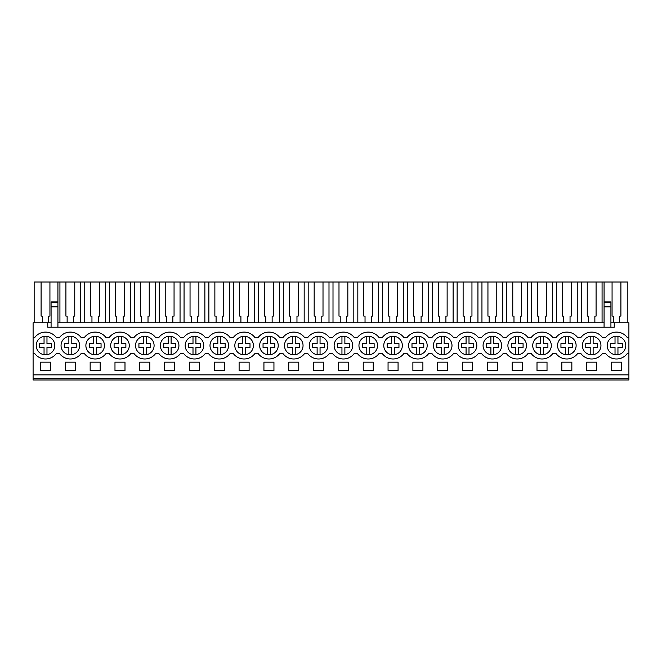 <?xml version="1.0" encoding="UTF-8"?>
<svg xmlns="http://www.w3.org/2000/svg" width="662" height="662" viewBox="0 0 662 662"><rect width="100%" height="100%" fill="white"/><g stroke="black" fill="none" stroke-linecap="round" stroke-linejoin="round"><path stroke-width="0.99" d="M33.1 378.532L33.1 322.816L47.763 322.816L47.763 327.21L614.237 327.21L614.237 322.816L628.9 322.816L628.9 379.988L33.1 379.988L33.1 378.532L628.9 378.532M33.1 337.719L34.581 337.719A13.439 13.439 0 0 1 56.444 337.719L59.406 337.719A13.439 13.439 0 0 1 81.269 337.719L84.231 337.719A13.439 13.439 0 0 1 106.094 337.719L109.056 337.719A13.439 13.439 0 0 1 130.919 337.719L133.881 337.719A13.439 13.439 0 0 1 155.744 337.719L158.706 337.719A13.439 13.439 0 0 1 180.569 337.719L183.531 337.719A13.439 13.439 0 0 1 205.394 337.719L208.356 337.719A13.439 13.439 0 0 1 230.219 337.719L233.181 337.719A13.439 13.439 0 0 1 255.044 337.719L258.006 337.719A13.439 13.439 0 0 1 279.869 337.719L282.831 337.719A13.439 13.439 0 0 1 304.694 337.719L307.656 337.719A13.439 13.439 0 0 1 329.519 337.719L332.481 337.719A13.439 13.439 0 0 1 354.344 337.719L357.306 337.719A13.439 13.439 0 0 1 379.169 337.719L382.131 337.719A13.439 13.439 0 0 1 403.994 337.719L406.956 337.719A13.439 13.439 0 0 1 428.819 337.719L431.781 337.719A13.439 13.439 0 0 1 453.644 337.719L456.606 337.719A13.439 13.439 0 0 1 478.469 337.719L481.431 337.719A13.439 13.439 0 0 1 503.294 337.719L506.256 337.719A13.439 13.439 0 0 1 528.119 337.719L531.081 337.719A13.439 13.439 0 0 1 552.944 337.719L555.906 337.719A13.439 13.439 0 0 1 577.769 337.719L580.731 337.719A13.439 13.439 0 0 1 602.594 337.719L605.556 337.719A13.439 13.439 0 0 1 627.419 337.719L628.9 337.719M47.763 322.816L51.082 322.816M57.925 322.816L604.075 322.816M610.918 322.816L614.237 322.816M33.1 374.858L628.9 374.858M40.506 362.155L50.519 362.155L50.519 370.463L40.506 370.463L40.506 362.155M124.994 370.463L124.994 362.155L114.981 362.155L114.981 370.463L124.994 370.463M174.644 370.463L164.631 370.463L164.631 362.155L174.644 362.155L174.644 370.463M199.469 370.463L199.469 362.155L189.456 362.155L189.456 370.463L199.469 370.463M412.881 362.155L412.881 370.463L422.894 370.463L422.894 362.155L412.881 362.155M571.844 370.463L571.844 362.155L561.831 362.155L561.831 370.463L571.844 370.463M586.656 362.155L586.656 370.463L596.669 370.463L596.669 362.155L586.656 362.155M75.344 370.463L75.344 362.155L65.331 362.155L65.331 370.463L75.344 370.463M90.156 362.155L100.169 362.155L100.169 370.463L90.156 370.463L90.156 362.155M547.019 370.463L537.006 370.463L537.006 362.155L547.019 362.155L547.019 370.463M338.406 362.155L338.406 370.463L348.419 370.463L348.419 362.155L338.406 362.155M298.769 370.463L298.769 362.155L288.756 362.155L288.756 370.463L298.769 370.463M273.944 370.463L263.931 370.463L263.931 362.155L273.944 362.155L273.944 370.463M323.594 370.463L313.581 370.463L313.581 362.155L323.594 362.155L323.594 370.463M363.231 362.155L363.231 370.463L373.244 370.463L373.244 362.155L363.231 362.155M239.106 362.155L239.106 370.463L249.119 370.463L249.119 362.155L239.106 362.155M214.281 362.155L214.281 370.463L224.294 370.463L224.294 362.155L214.281 362.155M149.819 370.463L149.819 362.155L139.806 362.155L139.806 370.463L149.819 370.463M522.194 370.463L522.194 362.155L512.181 362.155L512.181 370.463L522.194 370.463M472.544 370.463L472.544 362.155L462.531 362.155L462.531 370.463L472.544 370.463M487.356 362.155L497.369 362.155L497.369 370.463L487.356 370.463L487.356 362.155M398.069 370.463L398.069 362.155L388.056 362.155L388.056 370.463L398.069 370.463M447.719 370.463L447.719 362.155L437.706 362.155L437.706 370.463L447.719 370.463M611.481 362.155L611.481 370.463L621.494 370.463L621.494 362.155L611.481 362.155M33.1 353.359L34.581 353.359A13.439 13.439 0 0 0 56.444 353.359L59.406 353.359A13.439 13.439 0 0 0 81.269 353.359L84.231 353.359A13.439 13.439 0 0 0 106.094 353.359L109.056 353.359A13.439 13.439 0 0 0 130.919 353.359L133.881 353.359A13.439 13.439 0 0 0 155.744 353.359L158.706 353.359A13.439 13.439 0 0 0 180.569 353.359L183.531 353.359A13.439 13.439 0 0 0 205.394 353.359L208.356 353.359A13.439 13.439 0 0 0 230.219 353.359L233.181 353.359A13.439 13.439 0 0 0 255.044 353.359L258.006 353.359A13.439 13.439 0 0 0 279.869 353.359L282.831 353.359A13.439 13.439 0 0 0 304.694 353.359L307.656 353.359A13.439 13.439 0 0 0 329.519 353.359L332.481 353.359A13.439 13.439 0 0 0 354.344 353.359L357.306 353.359A13.439 13.439 0 0 0 379.169 353.359L382.131 353.359A13.439 13.439 0 0 0 403.994 353.359L406.956 353.359A13.439 13.439 0 0 0 428.819 353.359L431.781 353.359A13.439 13.439 0 0 0 453.644 353.359L456.606 353.359A13.439 13.439 0 0 0 478.469 353.359L481.431 353.359A13.439 13.439 0 0 0 503.294 353.359L506.256 353.359A13.439 13.439 0 0 0 528.119 353.359L531.081 353.359A13.439 13.439 0 0 0 552.944 353.359L555.906 353.359A13.439 13.439 0 0 0 577.769 353.359L580.731 353.359A13.439 13.439 0 0 0 602.594 353.359L605.556 353.359A13.439 13.439 0 0 0 627.419 353.359L628.9 353.359M52.828 339.821A9.285 9.285 0 0 1 51.231 352.854A9.285 9.285 0 0 1 38.197 351.257A9.285 9.285 0 0 1 39.794 338.224A9.285 9.285 0 0 1 52.828 339.821M559.522 351.257A9.285 9.285 0 0 1 561.119 338.224A9.285 9.285 0 0 1 574.153 339.821A9.285 9.285 0 0 1 572.556 352.854A9.285 9.285 0 0 1 559.522 351.257M584.347 351.257A9.285 9.285 0 0 1 585.944 338.224A9.285 9.285 0 0 1 598.978 339.821A9.285 9.285 0 0 1 597.381 352.854A9.285 9.285 0 0 1 584.347 351.257M226.603 339.821A9.285 9.285 0 0 1 225.006 352.854A9.285 9.285 0 0 1 211.972 351.257A9.285 9.285 0 0 1 213.569 338.224A9.285 9.285 0 0 1 226.603 339.821M549.328 339.821A9.285 9.285 0 0 1 547.731 352.854A9.285 9.285 0 0 1 534.697 351.257A9.285 9.285 0 0 1 536.294 338.224A9.285 9.285 0 0 1 549.328 339.821M336.097 351.257A9.285 9.285 0 0 1 337.694 338.224A9.285 9.285 0 0 1 350.728 339.821A9.285 9.285 0 0 1 349.131 352.854A9.285 9.285 0 0 1 336.097 351.257A9.285 9.285 0 0 0 341.948 354.708L341.948 347.434L337.521 347.434L337.521 343.636L341.948 343.636L341.948 336.37M261.622 351.257A9.285 9.285 0 0 1 263.219 338.224A9.285 9.285 0 0 1 276.253 339.821A9.285 9.285 0 0 1 274.656 352.854A9.285 9.285 0 0 1 261.622 351.257A9.285 9.285 0 0 0 267.473 354.708L267.473 347.434L263.046 347.434L263.046 343.636L267.473 343.636L267.473 336.37M425.203 339.821A9.285 9.285 0 0 1 423.606 352.854A9.285 9.285 0 0 1 410.572 351.257A9.285 9.285 0 0 1 412.169 338.224A9.285 9.285 0 0 1 425.203 339.821M400.378 339.821A9.285 9.285 0 0 1 398.781 352.854A9.285 9.285 0 0 1 385.747 351.257A9.285 9.285 0 0 1 387.344 338.224A9.285 9.285 0 0 1 400.378 339.821M474.853 339.821A9.285 9.285 0 0 1 473.256 352.854A9.285 9.285 0 0 1 460.222 351.257A9.285 9.285 0 0 1 461.819 338.224A9.285 9.285 0 0 1 474.853 339.821A9.285 9.285 0 0 0 469.002 336.37L469.002 343.636L473.429 343.636L473.429 347.434L469.002 347.434L469.002 354.708M499.678 339.821A9.285 9.285 0 0 1 498.081 352.854A9.285 9.285 0 0 1 485.047 351.257A9.285 9.285 0 0 1 486.644 338.224A9.285 9.285 0 0 1 499.678 339.821A9.285 9.285 0 0 0 493.827 336.37L493.827 343.636L498.254 343.636L498.254 347.434L493.827 347.434L493.827 354.708M524.503 339.821A9.285 9.285 0 0 1 522.906 352.854A9.285 9.285 0 0 1 509.872 351.257A9.285 9.285 0 0 1 511.469 338.224A9.285 9.285 0 0 1 524.503 339.821M435.397 351.257A9.285 9.285 0 0 1 436.994 338.224A9.285 9.285 0 0 1 450.028 339.821A9.285 9.285 0 0 1 448.431 352.854A9.285 9.285 0 0 1 435.397 351.257M325.903 339.821A9.285 9.285 0 0 1 324.306 352.854A9.285 9.285 0 0 1 311.272 351.257A9.285 9.285 0 0 1 312.869 338.224A9.285 9.285 0 0 1 325.903 339.821M301.078 339.821A9.285 9.285 0 0 1 299.481 352.854A9.285 9.285 0 0 1 286.447 351.257A9.285 9.285 0 0 1 288.044 338.224A9.285 9.285 0 0 1 301.078 339.821M77.653 339.821A9.285 9.285 0 0 1 76.056 352.854A9.285 9.285 0 0 1 63.022 351.257A9.285 9.285 0 0 1 64.619 338.224A9.285 9.285 0 0 1 77.653 339.821M375.553 339.821A9.285 9.285 0 0 1 373.956 352.854A9.285 9.285 0 0 1 360.922 351.257A9.285 9.285 0 0 1 362.519 338.224A9.285 9.285 0 0 1 375.553 339.821M251.428 339.821A9.285 9.285 0 0 1 249.831 352.854A9.285 9.285 0 0 1 236.797 351.257A9.285 9.285 0 0 1 238.394 338.224A9.285 9.285 0 0 1 251.428 339.821M112.672 351.257A9.285 9.285 0 0 1 114.269 338.224A9.285 9.285 0 0 1 127.303 339.821A9.285 9.285 0 0 1 125.706 352.854A9.285 9.285 0 0 1 112.672 351.257M87.847 351.257A9.285 9.285 0 0 1 89.444 338.224A9.285 9.285 0 0 1 102.478 339.821A9.285 9.285 0 0 1 100.881 352.854A9.285 9.285 0 0 1 87.847 351.257A9.285 9.285 0 0 0 93.698 354.708L93.698 347.434L89.271 347.434L89.271 343.636L93.698 343.636L93.698 336.37M152.128 339.821A9.285 9.285 0 0 1 150.531 352.854A9.285 9.285 0 0 1 137.497 351.257A9.285 9.285 0 0 1 139.094 338.224A9.285 9.285 0 0 1 152.128 339.821M609.172 351.257A9.285 9.285 0 0 1 610.769 338.224A9.285 9.285 0 0 1 623.803 339.821A9.285 9.285 0 0 1 622.206 352.854A9.285 9.285 0 0 1 609.172 351.257M201.778 339.821A9.285 9.285 0 0 1 200.181 352.854A9.285 9.285 0 0 1 187.147 351.257A9.285 9.285 0 0 1 188.744 338.224A9.285 9.285 0 0 1 201.778 339.821M176.953 339.821A9.285 9.285 0 0 1 175.356 352.854A9.285 9.285 0 0 1 162.322 351.257A9.285 9.285 0 0 1 163.919 338.224A9.285 9.285 0 0 1 176.953 339.821M51.082 302.435L57.925 302.435L57.925 301.913L51.082 301.913L51.082 327.21M42.31 322.816L42.31 316.113L41.094 316.113L41.094 282.012L34.151 282.012L34.151 322.816M41.094 282.012L627.849 282.012L627.849 322.816M48.715 322.816L48.715 316.113L49.931 316.113L49.931 282.012M57.925 301.913L57.925 282.012M51.082 306.878L57.925 306.878L57.925 327.21M57.925 302.435L57.925 306.878M610.918 302.435L610.918 306.878L604.075 306.878L604.075 302.435L610.918 302.435L610.918 301.913L604.075 301.913L604.075 282.012M610.918 306.878L610.918 327.21M612.069 282.012L612.069 316.113L613.285 316.113L613.285 322.816M619.69 322.816L619.69 316.113L620.906 316.113L620.906 282.012M604.075 306.878L604.075 327.21M604.075 302.435L604.075 301.913M59.928 322.816L59.928 282.012M67.135 322.816L67.135 316.113L65.919 316.113L65.919 282.012M73.54 322.816L73.54 316.113L74.756 316.113L74.756 282.012M80.747 322.816L80.747 282.012M84.753 322.816L84.753 282.012M91.96 322.816L91.96 316.113L90.744 316.113L90.744 282.012M98.365 322.816L98.365 316.113L99.581 316.113L99.581 282.012M105.572 322.816L105.572 282.012M109.578 322.816L109.578 282.012M116.785 322.816L116.785 316.113L115.569 316.113L115.569 282.012M123.19 322.816L123.19 316.113L124.406 316.113L124.406 282.012M130.397 322.816L130.397 282.012M134.403 322.816L134.403 282.012M141.61 322.816L141.61 316.113L140.394 316.113L140.394 282.012M148.015 322.816L148.015 316.113L149.231 316.113L149.231 282.012M155.222 322.816L155.222 282.012M159.228 322.816L159.228 282.012M166.435 322.816L166.435 316.113L165.219 316.113L165.219 282.012M172.84 322.816L172.84 316.113L174.056 316.113L174.056 282.012M180.047 322.816L180.047 282.012M184.053 322.816L184.053 282.012M191.26 322.816L191.26 316.113L190.044 316.113L190.044 282.012M197.665 322.816L197.665 316.113L198.881 316.113L198.881 282.012M204.872 322.816L204.872 282.012M208.878 322.816L208.878 282.012M216.085 322.816L216.085 316.113L214.869 316.113L214.869 282.012M222.49 322.816L222.49 316.113L223.706 316.113L223.706 282.012M229.697 322.816L229.697 282.012M233.703 322.816L233.703 282.012M240.91 322.816L240.91 316.113L239.694 316.113L239.694 282.012M247.315 322.816L247.315 316.113L248.531 316.113L248.531 282.012M254.522 322.816L254.522 282.012M258.528 322.816L258.528 282.012M265.735 322.816L265.735 316.113L264.519 316.113L264.519 282.012M272.14 322.816L272.14 316.113L273.356 316.113L273.356 282.012M279.347 322.816L279.347 282.012M283.353 322.816L283.353 282.012M290.56 322.816L290.56 316.113L289.344 316.113L289.344 282.012M296.965 322.816L296.965 316.113L298.181 316.113L298.181 282.012M304.172 322.816L304.172 282.012M308.178 322.816L308.178 282.012M315.385 322.816L315.385 316.113L314.169 316.113L314.169 282.012M321.79 322.816L321.79 316.113L323.006 316.113L323.006 282.012M328.997 322.816L328.997 282.012M333.003 322.816L333.003 282.012M340.21 322.816L340.21 316.113L338.994 316.113L338.994 282.012M346.615 322.816L346.615 316.113L347.831 316.113L347.831 282.012M353.822 322.816L353.822 282.012M357.828 322.816L357.828 282.012M365.035 322.816L365.035 316.113L363.819 316.113L363.819 282.012M371.44 322.816L371.44 316.113L372.656 316.113L372.656 282.012M378.647 322.816L378.647 282.012M382.653 322.816L382.653 282.012M389.86 322.816L389.86 316.113L388.644 316.113L388.644 282.012M396.265 322.816L396.265 316.113L397.481 316.113L397.481 282.012M403.472 322.816L403.472 282.012M407.478 322.816L407.478 282.012M414.685 322.816L414.685 316.113L413.469 316.113L413.469 282.012M421.09 322.816L421.09 316.113L422.306 316.113L422.306 282.012M428.297 322.816L428.297 282.012M432.303 322.816L432.303 282.012M439.51 322.816L439.51 316.113L438.294 316.113L438.294 282.012M445.915 322.816L445.915 316.113L447.131 316.113L447.131 282.012M453.122 322.816L453.122 282.012M457.128 322.816L457.128 282.012M464.335 322.816L464.335 316.113L463.119 316.113L463.119 282.012M470.74 322.816L470.74 316.113L471.956 316.113L471.956 282.012M477.947 322.816L477.947 282.012M481.953 322.816L481.953 282.012M489.16 322.816L489.16 316.113L487.944 316.113L487.944 282.012M495.565 322.816L495.565 316.113L496.781 316.113L496.781 282.012M502.772 322.816L502.772 282.012M506.778 322.816L506.778 282.012M513.985 322.816L513.985 316.113L512.769 316.113L512.769 282.012M520.39 322.816L520.39 316.113L521.606 316.113L521.606 282.012M527.597 322.816L527.597 282.012M531.603 322.816L531.603 282.012M538.81 322.816L538.81 316.113L537.594 316.113L537.594 282.012M545.215 322.816L545.215 316.113L546.431 316.113L546.431 282.012M552.422 322.816L552.422 282.012M556.428 322.816L556.428 282.012M563.635 322.816L563.635 316.113L562.419 316.113L562.419 282.012M570.04 322.816L570.04 316.113L571.256 316.113L571.256 282.012M577.247 322.816L577.247 282.012M581.253 322.816L581.253 282.012M588.46 322.816L588.46 316.113L587.244 316.113L587.244 282.012M594.865 322.816L594.865 316.113L596.081 316.113L596.081 282.012M602.072 322.816L602.072 282.012M44.048 354.708L44.048 347.434L39.621 347.434L39.621 343.636L44.048 343.636L44.048 336.37A9.285 9.285 0 0 0 38.197 339.821M46.977 336.37L46.977 343.636L51.404 343.636L51.404 347.434L46.977 347.434L46.977 354.708M68.873 354.708L68.873 347.434L64.446 347.434L64.446 343.636L68.873 343.636L68.873 336.37M71.802 336.37L71.802 343.636L76.229 343.636L76.229 347.434L71.802 347.434L71.802 354.708M87.847 339.821A9.285 9.285 0 0 0 86.523 348.932M96.627 336.37L96.627 343.636L101.054 343.636L101.054 347.434L96.627 347.434L96.627 354.708M112.672 339.821A9.285 9.285 0 0 0 118.523 354.708L118.523 347.434L114.096 347.434L114.096 343.636L118.523 343.636L118.523 336.37M121.452 336.37L121.452 343.636L125.879 343.636L125.879 347.434L121.452 347.434L121.452 354.708M137.497 339.821A9.285 9.285 0 0 0 143.348 354.708L143.348 347.434L138.921 347.434L138.921 343.636L143.348 343.636L143.348 336.37M146.277 336.37L146.277 343.636L150.704 343.636L150.704 347.434L146.277 347.434L146.277 354.708M168.173 354.708L168.173 347.434L163.746 347.434L163.746 343.636L168.173 343.636L168.173 336.37M171.102 336.37L171.102 343.636L175.529 343.636L175.529 347.434L171.102 347.434L171.102 354.708M192.998 354.708L192.998 347.434L188.571 347.434L188.571 343.636L192.998 343.636L192.998 336.37M195.927 336.37L195.927 343.636L200.354 343.636L200.354 347.434L195.927 347.434L195.927 354.708M217.823 354.708L217.823 347.434L213.396 347.434L213.396 343.636L217.823 343.636L217.823 336.37M220.752 336.37L220.752 343.636L225.179 343.636L225.179 347.434L220.752 347.434L220.752 354.708M236.797 351.257A9.285 9.285 0 0 0 242.648 354.708L242.648 347.434L238.221 347.434L238.221 343.636L242.648 343.636L242.648 336.37M245.577 336.37L245.577 343.636L250.004 343.636L250.004 347.434L245.577 347.434L245.577 354.708M270.402 336.37L270.402 343.636L274.829 343.636L274.829 347.434L270.402 347.434L270.402 354.708M292.298 354.708L292.298 347.434L287.871 347.434L287.871 343.636L292.298 343.636L292.298 336.37M295.227 336.37L295.227 343.636L299.654 343.636L299.654 347.434L295.227 347.434L295.227 354.708M317.123 354.708L317.123 347.434L312.696 347.434L312.696 343.636L317.123 343.636L317.123 336.37M320.052 336.37L320.052 343.636L324.479 343.636L324.479 347.434L320.052 347.434L320.052 354.708M344.877 336.37L344.877 343.636L349.304 343.636L349.304 347.434L344.877 347.434L344.877 354.708M366.773 354.708L366.773 347.434L362.346 347.434L362.346 343.636L366.773 343.636L366.773 336.37M369.702 336.37L369.702 343.636L374.129 343.636L374.129 347.434L369.702 347.434L369.702 354.708M391.598 354.708L391.598 347.434L387.171 347.434L387.171 343.636L391.598 343.636L391.598 336.37M394.527 336.37L394.527 343.636L398.954 343.636L398.954 347.434L394.527 347.434L394.527 354.708M416.423 354.708L416.423 347.434L411.996 347.434L411.996 343.636L416.423 343.636L416.423 336.37M419.352 336.37L419.352 343.636L423.779 343.636L423.779 347.434L419.352 347.434L419.352 354.708M441.248 354.708L441.248 347.434L436.821 347.434L436.821 343.636L441.248 343.636L441.248 336.37M444.177 336.37L444.177 343.636L448.604 343.636L448.604 347.434L444.177 347.434L444.177 354.708M466.073 354.708L466.073 347.434L461.646 347.434L461.646 343.636L466.073 343.636L466.073 336.37M490.898 354.708L490.898 347.434L486.471 347.434L486.471 343.636L490.898 343.636L490.898 336.37M515.723 354.708L515.723 347.434L511.296 347.434L511.296 343.636L515.723 343.636L515.723 336.37M524.503 351.257A9.285 9.285 0 0 0 518.652 336.37L518.652 343.636L523.079 343.636L523.079 347.434L518.652 347.434L518.652 354.708M540.548 354.708L540.548 347.434L536.121 347.434L536.121 343.636L540.548 343.636L540.548 336.37M543.477 336.37L543.477 343.636L547.904 343.636L547.904 347.434L543.477 347.434L543.477 354.708M559.522 339.821A9.285 9.285 0 0 0 565.373 354.708L565.373 347.434L560.946 347.434L560.946 343.636L565.373 343.636L565.373 336.37M568.302 336.37L568.302 343.636L572.729 343.636L572.729 347.434L568.302 347.434L568.302 354.708M584.347 339.821A9.285 9.285 0 0 0 590.198 354.708L590.198 347.434L585.771 347.434L585.771 343.636L590.198 343.636L590.198 336.37M593.127 336.37L593.127 343.636L597.554 343.636L597.554 347.434L593.127 347.434L593.127 354.708M609.172 339.821A9.285 9.285 0 0 0 615.023 354.708L615.023 347.434L610.596 347.434L610.596 343.636L615.023 343.636L615.023 336.37M617.952 336.37L617.952 343.636L622.379 343.636L622.379 347.434L617.952 347.434L617.952 354.708"/></g></svg>
